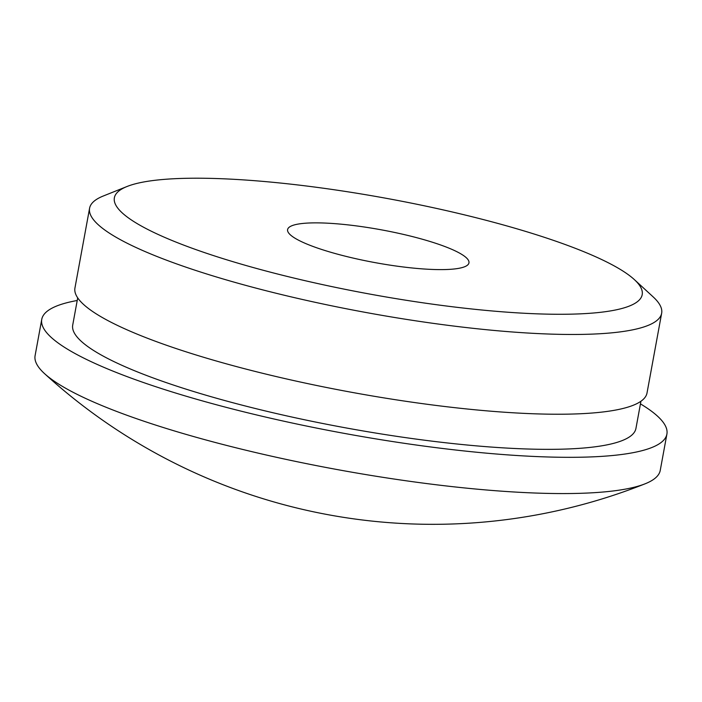 <?xml version="1.0" encoding="UTF-8"?>
<svg xmlns="http://www.w3.org/2000/svg" width="702" height="702" viewBox="0 0 702 702"><rect width="100%" height="100%" fill="white"/><g stroke="black" fill="none" stroke-linecap="round" stroke-linejoin="round"><path stroke-width="1.05" d="M319.568 248.762A92.19 16.69 10.4 0 0 415.014 268.261A92.19 16.69 10.4 0 0 468.954 262.881A92.19 16.69 10.4 0 0 436.986 243.717A92.19 16.69 10.4 0 0 341.541 224.219A92.19 16.69 10.4 0 0 287.601 229.598A92.19 16.69 10.4 0 0 319.568 248.762M77.22 300.5A317.795 57.529 10.4 0 0 41.751 319.375L35.1 355.624A317.795 57.529 10.4 0 0 44.542 373.631A317.795 57.529 10.4 0 0 145.288 421.674A317.795 57.529 10.4 0 0 586.109 493.102A317.795 57.529 10.4 0 0 645.024 483.836A317.795 57.529 10.4 0 0 660.249 470.366L666.9 434.108A317.795 57.529 10.4 0 0 640.443 403.869M41.751 319.375A317.795 57.529 10.4 0 0 151.939 385.424A317.795 57.529 10.4 0 0 480.967 452.65A317.795 57.529 10.4 0 0 666.9 434.108M77.703 297.876L72.718 325.061A286.311 51.834 10.4 0 0 171.99 384.564A286.311 51.834 10.4 0 0 468.418 445.138A286.311 51.834 10.4 0 0 635.942 428.431L640.926 401.246M127.044 186.495L103.326 195.99A290.812 52.65 10.4 0 0 89.584 208.24L74.947 287.995A290.812 52.65 10.4 0 0 175.781 348.438A290.812 52.65 10.4 0 0 476.869 409.959A290.812 52.65 10.4 0 0 647.016 392.988L661.653 313.241A290.812 52.65 10.4 0 0 653.158 296.893L634.354 279.598A268.322 48.578 10.4 0 0 549.157 238.908A268.322 48.578 10.4 0 0 127.044 186.495A268.322 48.578 10.4 0 0 207.397 253.571A268.322 48.578 10.4 0 0 517.822 312.89A268.322 48.578 10.4 0 0 634.354 279.598M89.584 208.24A290.812 52.65 10.4 0 0 190.417 268.682A290.812 52.65 10.4 0 0 491.505 330.203A290.812 52.65 10.4 0 0 661.653 313.241M44.542 373.631A575.816 575.816 0 0 0 645.024 483.836"/></g></svg>
